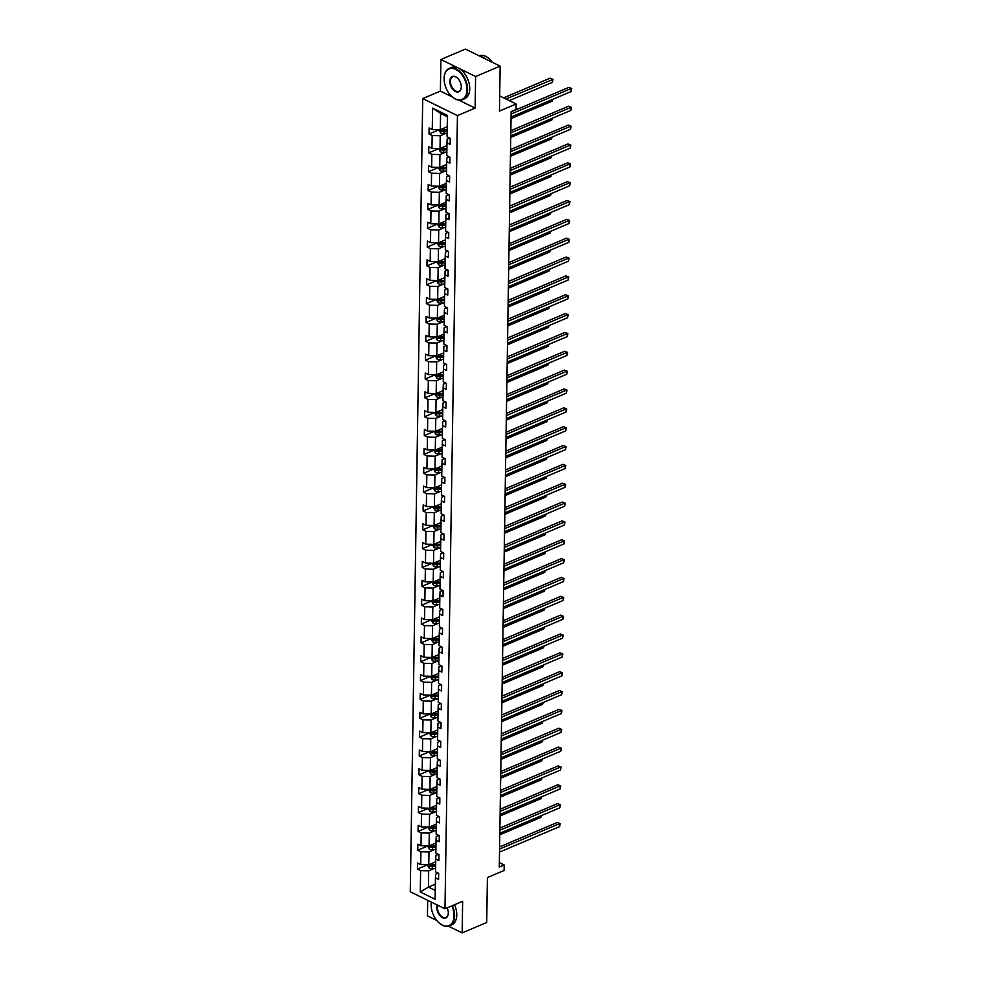 <?xml version="1.0" encoding="UTF-8"?>
<svg xmlns="http://www.w3.org/2000/svg" width="982" height="982" viewBox="0 0 982 982"><rect width="100%" height="100%" fill="white"/><g stroke="black" fill="none" stroke-linecap="round" stroke-linejoin="round"><path stroke-width="1.47" d="M458.815 100.127L475.116 108.118L475.607 76.522L440.893 59.509L465.431 49.1L500.157 66.125L499.445 111.064L516.139 103.994L499.678 95.917M475.607 76.522L500.157 66.125M448.443 926.173L462.154 932.9L486.704 922.491L487.403 877.552L504.097 870.469L504.183 864.97L499.347 862.601M427.686 900.322L427.44 915.875L436.806 920.465M422.726 98.593L410.267 891.779L444.981 908.804L457.44 115.618L422.726 98.593L440.39 91.105L452.432 96.997M440.893 59.509L440.39 91.105M434.363 868.395L428.68 870.801L428.422 887.114L420.284 892L420.615 870.617L417.473 869.082L427.28 864.921M435.345 884.181L428.422 887.114L435.247 890.453M428.68 870.801L420.615 870.617M434.658 849.54L428.974 851.959L428.778 864.761L420.713 864.577L417.571 863.031L417.473 869.082M420.713 864.577L420.91 851.775L417.767 850.228L427.575 846.067M434.952 830.698L429.269 833.104L429.073 845.907L421.008 845.723L417.866 844.189L417.767 850.228M421.008 845.723L421.204 832.92L418.062 831.386L427.882 827.225M435.247 811.844L429.564 814.262L429.367 827.065L421.303 826.881L418.16 825.334L418.062 831.386M421.303 826.881L421.499 814.078L418.357 812.531L428.177 808.37M435.554 793.002L429.87 795.408L429.662 808.211L421.597 808.026L418.455 806.492L418.357 812.531M421.597 808.026L421.806 795.224L418.663 793.689L428.471 789.528M435.848 774.147L430.165 776.566L429.956 789.368L421.892 789.184L418.749 787.638L418.663 793.689M421.892 789.184L422.1 776.381L418.958 774.835L428.766 770.674M436.143 755.305L430.46 757.711L430.251 770.526L422.186 770.342L419.044 768.796L418.958 774.835M422.186 770.342L422.395 757.527L419.253 755.993L429.06 751.831M436.438 736.451L430.754 738.869L430.558 751.672L422.493 751.488L419.351 749.953L419.253 755.993M422.493 751.488L422.69 738.685L419.547 737.138L429.355 732.977M436.732 717.609L431.049 720.015L430.853 732.83L422.788 732.646L419.645 731.099L419.547 737.138M422.788 732.646L422.984 719.831L419.842 718.296L429.65 714.135M437.027 698.754L431.344 701.173L431.147 713.975L423.082 713.791L419.94 712.257L419.842 718.296M423.082 713.791L423.279 700.988L420.136 699.442L429.944 695.281M437.321 679.912L431.638 682.318L431.442 695.133L423.377 694.949L420.235 693.402L420.136 699.442M423.377 694.949L423.573 682.134L420.431 680.6L430.239 676.438M437.616 661.07L431.933 663.476L431.736 676.279L423.672 676.095L420.529 674.56L420.431 680.6M423.672 676.095L423.868 663.292L420.726 661.745L430.546 657.584M437.911 642.216L432.24 644.622L432.031 657.437L423.966 657.253L420.824 655.706L420.726 661.745M423.966 657.253L424.175 644.438L421.033 642.903L430.84 638.742M438.218 623.374L432.534 625.779L432.325 638.582L424.261 638.398L421.118 636.864L421.033 642.903M424.261 638.398L424.47 625.595L421.327 624.049L431.135 619.9M438.512 604.519L432.829 606.925L432.62 619.74L424.555 619.556L421.413 618.009L421.327 624.049M424.555 619.556L424.764 606.741L421.622 605.207L431.429 601.045M438.807 585.677L433.123 588.083L432.927 600.886L424.862 600.702L421.708 599.167L421.622 605.207M424.862 600.702L425.059 587.899L421.916 586.352L431.724 582.203M439.101 566.823L433.418 569.229L433.222 582.044L425.157 581.86L422.014 580.313L421.916 586.352M425.157 581.86L425.353 569.044L422.211 567.51L432.019 563.349M439.396 547.981L433.713 550.386L433.516 563.189L425.452 563.005L422.309 561.471L422.211 567.51M425.452 563.005L425.648 550.202L422.505 548.656L432.313 544.507M439.69 529.126L434.007 531.544L433.811 544.347L425.746 544.163L422.604 542.616L422.505 548.656M425.746 544.163L425.942 531.36L422.8 529.814L432.608 525.652M439.985 510.284L434.302 512.69L434.105 525.493L426.041 525.309L422.898 523.774L422.8 529.814M426.041 525.309L426.237 512.506L423.095 510.971L432.915 506.81M440.28 491.43L434.609 493.848L434.4 506.651L426.335 506.467L423.193 504.92L423.095 510.971M426.335 506.467L426.544 493.664L423.389 492.117L433.209 487.956M440.587 472.588L434.903 474.993L434.695 487.796L426.63 487.612L423.488 486.078L423.389 492.117M426.63 487.612L426.839 474.809L423.696 473.275L433.504 469.114M440.881 453.733L435.198 456.151L434.989 468.954L426.925 468.77L423.782 467.223L423.696 473.275M426.925 468.77L427.133 455.967L423.991 454.421L433.798 450.259M441.176 434.891L435.492 437.297L435.284 450.1L427.231 449.928L424.077 448.381L423.991 454.421M427.231 449.928L427.428 437.113L424.285 435.578L434.093 431.417M441.47 416.037L435.787 418.455L435.591 431.258L427.526 431.073L424.384 429.527L424.285 435.578M427.526 431.073L427.722 418.271L424.58 416.724L434.388 412.563M441.765 397.194L436.082 399.6L435.885 412.415L427.821 412.231L424.678 410.685L424.58 416.724M427.821 412.231L428.017 399.416L424.875 397.882L434.682 393.721M442.06 378.34L436.376 380.758L436.18 393.561L428.115 393.377L424.973 391.843L424.875 397.882M428.115 393.377L428.312 380.574L425.169 379.027L434.977 374.866M442.354 359.498L436.671 361.904L436.474 374.719L428.41 374.535L425.267 372.988L425.169 379.027M428.41 374.535L428.606 361.72L425.464 360.185L435.284 356.024M442.649 340.644L436.965 343.062L436.769 355.865L428.704 355.68L425.562 354.146L425.464 360.185M428.704 355.68L428.913 342.878L425.758 341.331L435.578 337.17M442.956 321.801L437.272 324.207L437.064 337.022L428.999 336.838L425.857 335.292L425.758 341.331M428.999 336.838L429.208 324.023L426.065 322.489L435.873 318.328M443.25 302.959L437.567 305.365L437.358 318.168L429.294 317.984L426.151 316.45L426.065 322.489M429.294 317.984L429.502 305.181L426.36 303.634L436.168 299.473M443.545 284.105L437.862 286.511L437.653 299.326L429.588 299.142L426.446 297.595L426.36 303.634M429.588 299.142L429.797 286.327L426.654 284.792L436.462 280.631M443.839 265.263L438.156 267.669L437.96 280.471L429.895 280.287L426.753 278.753L426.654 284.792M429.895 280.287L430.091 267.485L426.949 265.938L436.757 261.789M444.134 246.408L438.451 248.814L438.254 261.629L430.19 261.445L427.047 259.899L426.949 265.938M430.19 261.445L430.386 248.63L427.244 247.096L437.051 242.935M444.429 227.566L438.745 229.972L438.549 242.775L430.484 242.591L427.342 241.056L427.244 247.096M430.484 242.591L430.681 229.788L427.538 228.241L437.346 224.092M444.723 208.712L439.04 211.118L438.844 223.933L430.779 223.749L427.636 222.202L427.538 228.241M430.779 223.749L430.975 210.946L427.833 209.399L437.653 205.238M445.018 189.87L439.335 192.276L439.138 205.078L431.073 204.894L427.931 203.36L427.833 209.399M431.073 204.894L431.27 192.091L428.127 190.545L437.947 186.396M445.325 171.015L439.641 173.433L439.433 186.236L431.368 186.052L428.226 184.506L428.127 190.545M431.368 186.052L431.577 173.249L428.434 171.703L438.242 167.541M445.619 152.173L439.936 154.579L439.727 167.382L431.663 167.198L428.52 165.663L428.434 171.703M431.663 167.198L431.871 154.395L428.729 152.861L438.537 148.699M445.914 133.319L440.231 135.737L440.022 148.54L431.957 148.356L428.815 146.809L428.729 152.861M431.957 148.356L432.166 135.553L429.024 134.006L438.831 129.845M447.399 116.723L440.574 113.384L440.329 129.685L432.264 129.501L429.122 127.967L429.024 134.006M432.264 129.501L432.596 108.118L447.424 115.385L447.08 136.78L450.222 138.315L450.137 144.354L446.994 142.82L446.785 155.622L449.928 157.169L449.842 163.208L446.687 161.662L446.491 174.477L449.633 176.011L449.535 182.051L446.393 180.516L446.196 193.319L449.339 194.866L449.24 200.905L446.098 199.358L445.902 212.161L449.044 213.708L448.946 219.747L445.803 218.213L445.607 231.016L448.749 232.562L448.651 238.601L445.509 237.055L445.312 249.858L448.455 251.404L448.357 257.444L445.214 255.909L445.006 268.712L448.16 270.246L448.062 276.298L444.92 274.751L444.711 287.554L447.853 289.101L447.767 295.14L444.625 293.606L444.416 306.409L447.559 307.943L447.473 313.995L444.318 312.448L444.122 325.251L447.264 326.797L447.166 332.837L444.024 331.29L443.827 344.105L446.97 345.639L446.871 351.679L443.729 350.144L443.533 362.947L446.675 364.494L446.577 370.533L443.434 368.987L443.238 381.802L446.38 383.336L446.282 389.375L443.14 387.841L442.943 400.644L446.086 402.19L445.988 408.23L442.845 406.683L442.637 419.498L445.791 421.033L445.693 427.072L442.551 425.537L442.342 438.34L445.484 439.887L445.398 445.926L442.256 444.38L442.047 457.195L445.19 458.729L445.104 464.768L441.961 463.234L441.753 476.037L444.895 477.583L444.797 483.623L441.655 482.076L441.458 494.891L444.601 496.426L444.502 502.465L441.36 500.93L441.163 513.733L444.306 515.28L444.208 521.319L441.065 519.773L440.869 532.588L444.011 534.122L443.913 540.161L440.771 538.627L440.574 551.43L443.717 552.976L443.618 559.016L440.476 557.469L440.28 570.272L443.422 571.819L443.324 577.858L440.182 576.324L439.973 589.126L443.115 590.661L443.029 596.712L439.887 595.166L439.678 607.968L442.821 609.515L442.735 615.554L439.592 614.02L439.384 626.823L442.526 628.357L442.428 634.409L439.285 632.862L439.089 645.665L442.231 647.212L442.133 653.251L438.991 651.704L438.794 664.519L441.937 666.054L441.839 672.105L438.696 670.559L438.5 683.362L441.642 684.908L441.544 690.947L438.402 689.401L438.205 702.216L441.348 703.75L441.249 709.79L438.107 708.255L437.911 721.058L441.053 722.605L440.955 728.644L437.812 727.097L437.604 739.912L440.746 741.447L440.66 747.486L437.518 745.952L437.309 758.755L440.452 760.301L440.366 766.341L437.223 764.794L437.015 777.609L440.157 779.143L440.071 785.183L436.916 783.648L436.72 796.451L439.862 797.998L439.764 804.037L436.622 802.49L436.425 815.306L439.568 816.84L439.47 822.879L436.327 821.345L436.131 834.148L439.273 835.694L439.175 841.734L436.033 840.187L435.836 853.002L438.979 854.536L438.88 860.576L435.738 859.041L435.542 871.844L438.684 873.391L438.586 879.43L435.443 877.883L435.1 899.267L420.284 892M516.139 103.994L516.053 109.481L511.143 111.567L499.273 867.057L504.183 864.97M435.738 859.041L435.922 855.359L438.451 854.279M435.689 861.828L428.778 864.761M428.974 851.959L420.91 851.775M436.033 840.187L436.217 836.504L438.745 835.437M435.996 842.973L429.073 845.907M429.269 833.104L421.204 832.92M436.327 821.345L436.511 817.662L439.052 816.582M436.29 824.131L429.367 827.065M429.564 814.262L421.499 814.078M436.622 802.49L436.806 798.808L439.347 797.74M436.585 805.289L429.662 808.211M429.87 795.408L421.806 795.224M436.916 783.648L437.1 779.966L439.641 778.886M436.88 786.435L429.956 789.368M430.165 776.566L422.1 776.381M437.223 764.794L437.395 761.124L439.936 760.043M437.174 767.593L430.251 770.526M430.46 757.711L422.395 757.527M437.518 745.952L437.702 742.269L440.231 741.189M437.469 748.738L430.558 751.672M430.754 738.869L422.69 738.685M437.812 727.097L437.997 723.427L440.525 722.347M437.763 729.896L430.853 732.83M431.049 720.015L422.984 719.831M438.107 708.255L438.291 704.573L440.82 703.505M438.058 711.042L431.147 713.975M431.344 701.173L423.279 700.988M438.402 689.401L438.586 685.731L441.114 684.65M438.353 692.2L431.442 695.133M431.638 682.318L423.573 682.134M438.696 670.559L438.88 666.876L441.421 665.808M438.659 673.345L431.736 676.279M431.933 663.476L423.868 663.292M438.991 651.704L439.175 648.034L441.716 646.954M438.954 654.503L432.031 657.437M432.24 644.622L424.175 644.438M439.285 632.862L439.47 629.18L442.01 628.112M439.249 635.649L432.325 638.582M432.534 625.779L424.47 625.595M439.592 614.02L439.764 610.338L442.305 609.257M439.543 616.806L432.62 619.74M432.829 606.925L424.764 606.741M439.887 595.166L440.071 591.483L442.6 590.415M439.838 597.952L432.927 600.886M433.123 588.083L425.059 587.899M440.182 576.324L440.366 572.641L442.894 571.561M440.132 579.11L433.222 582.044M433.418 569.229L425.353 569.044M440.476 557.469L440.66 553.787L443.189 552.719M440.427 560.256L433.516 563.189M433.713 550.386L425.648 550.202M440.771 538.627L440.955 534.945L443.483 533.864M440.722 541.413L433.811 544.347M434.007 531.544L425.942 531.36M441.065 519.773L441.249 516.09L443.79 515.022M441.028 522.559L434.105 525.493M434.302 512.69L426.237 512.506M441.36 500.93L441.544 497.248L444.085 496.168M441.323 503.717L434.4 506.651M434.609 493.848L426.544 493.664M441.655 482.076L441.839 478.394L444.38 477.326M441.618 484.863L434.695 487.796M434.903 474.993L426.839 474.809M441.961 463.234L442.133 459.551L444.674 458.471M441.912 466.02L434.989 468.954M435.198 456.151L427.133 455.967M442.256 444.38L442.44 440.697L444.969 439.629M442.207 447.178L435.284 450.1M435.492 437.297L427.428 437.113M442.551 425.537L442.735 421.855L445.263 420.775M442.501 428.324L435.591 431.258M435.787 418.455L427.722 418.271M442.845 406.683L443.029 403.013L445.558 401.933M442.796 409.482L435.885 412.415M436.082 399.6L428.017 399.416M443.14 387.841L443.324 384.158L445.853 383.078M443.091 390.627L436.18 393.561M436.376 380.758L428.312 380.574M443.434 368.987L443.618 365.316L446.159 364.236M443.398 371.785L436.474 374.719M436.671 361.904L428.606 361.72M443.729 350.144L443.913 346.462L446.454 345.394M443.692 352.931L436.769 355.865M436.965 343.062L428.913 342.878M444.024 331.29L444.208 327.62L446.749 326.54M443.987 334.089L437.064 337.022M437.272 324.207L429.208 324.023M444.318 312.448L444.502 308.765L447.043 307.697M444.281 315.234L437.358 318.168M437.567 305.365L429.502 305.181M444.625 293.606L444.797 289.923L447.338 288.843M444.576 296.392L437.653 299.326M437.862 286.511L429.797 286.327M444.92 274.751L445.104 271.069L447.632 270.001M444.871 277.538L437.96 280.471M438.156 267.669L430.091 267.485M445.214 255.909L445.398 252.227L447.927 251.147M445.165 258.696L438.254 261.629M438.451 248.814L430.386 248.63M445.509 237.055L445.693 233.372L448.222 232.304M445.46 239.841L438.549 242.775M438.745 229.972L430.681 229.788M445.803 218.213L445.988 214.53L448.516 213.45M445.767 220.999L438.844 223.933M439.04 211.118L430.975 210.946M446.098 199.358L446.282 195.676L448.823 194.608M446.061 202.145L439.138 205.078M439.335 192.276L431.27 192.091M446.393 180.516L446.577 176.834L449.118 175.753M446.356 183.303L439.433 186.236M439.641 173.433L431.577 173.249M446.687 161.662L446.871 157.979L449.412 156.911M446.65 164.448L439.727 167.382M439.936 154.579L431.871 154.395M446.994 142.82L447.166 139.137L449.707 138.057M446.945 145.606L440.022 148.54M440.231 135.737L432.166 135.553M475.116 108.118L457.44 115.618M462.154 932.9L462.645 901.304L444.981 908.804M447.24 126.752L440.329 129.685M435.443 877.883L435.627 874.201L438.156 873.133M440.574 113.384L432.596 108.118M511.106 114.01L571.18 88.54L571.131 91.559L511.057 117.03M511.131 111.85L568.836 87.386L571.733 88.552L571.131 91.559M568.836 87.386L571.733 88.552M438.831 129.661L440.673 132.975A3.597 1.645 0.9 0 0 443.876 133.466L447.141 133.233M446 127.279L447.24 127.194M509.277 100.63L552.363 82.353L552.412 79.333L550.067 78.179L503.643 97.869M447.203 129.489L443.938 129.722A3.597 1.645 -179.1 0 1 441.556 129.514L441.532 130.962A3.597 1.645 0.9 0 0 443.913 131.171L447.178 130.937M447.191 130.115L443.594 130.373A1.829 0.835 -179.1 0 1 442.943 130.373L441.532 130.962M550.067 78.179L552.976 79.358L505.988 99.01M552.976 79.358L552.363 82.353M467.002 89.767A16.571 10.262 -113 0 0 456.029 69.538A16.571 10.262 -113 0 0 444.134 77.946A16.571 10.262 -113 0 0 444.11 78.548A16.571 10.262 -113 0 0 452.076 96.702A16.571 10.262 -113 0 0 467.002 89.767M444.134 77.799A16.976 10.52 67 0 1 444.146 77.664A16.976 10.52 67 0 1 449.228 68.409A16.976 10.52 67 0 1 461.43 73.233A16.976 10.52 67 0 1 467.579 89.792A16.976 10.52 67 0 1 462.473 99.661A16.976 10.52 67 0 1 452.297 96.887A16.976 10.52 67 0 1 452.186 96.788M461.282 86.968A8.286 5.131 67 0 1 461.27 87.275A8.286 5.131 67 0 1 455.329 91.473A8.286 5.131 67 0 1 449.83 81.359A8.286 5.131 67 0 1 457.293 77.897A8.286 5.131 67 0 1 461.282 86.968M457.403 77.983A7.881 4.873 -113 0 0 452.776 76.78A7.881 4.873 -113 0 0 450.407 81.371A7.881 4.873 -113 0 0 453.267 89.043A7.881 4.873 -113 0 0 458.925 91.289A7.881 4.873 -113 0 0 461.282 87.128M479.032 55.765A16.976 10.52 67 0 1 492.363 62.296M480.456 56.465A16.976 10.52 67 0 1 486.102 59.239M449.228 68.409L451.389 67.488A16.976 10.52 67 0 1 463.59 72.324A16.976 10.52 67 0 1 469.74 88.871A16.976 10.52 67 0 1 464.633 98.752L462.473 99.661M431.368 902.127A16.571 10.262 -113 0 0 431.147 904.115A16.571 10.262 -113 0 0 431.135 904.717A16.571 10.262 -113 0 0 439.101 922.859A16.571 10.262 -113 0 0 454.028 915.936A16.571 10.262 -113 0 0 451.843 905.895M431.159 903.968A16.976 10.52 67 0 1 431.159 903.833A16.976 10.52 67 0 1 431.331 902.114M452.371 905.662A16.976 10.52 67 0 1 454.605 915.948A16.976 10.52 67 0 1 449.498 925.83A16.976 10.52 67 0 1 439.31 923.043A16.976 10.52 67 0 1 439.212 922.957M447.117 907.896A8.286 5.131 67 0 1 448.308 913.137A8.286 5.131 67 0 1 448.295 913.432A8.286 5.131 67 0 1 442.342 917.642A8.286 5.131 67 0 1 436.855 907.528A8.286 5.131 67 0 1 437.297 905.023M437.8 905.281A7.881 4.873 -113 0 0 437.432 907.54A7.881 4.873 -113 0 0 440.292 915.212A7.881 4.873 -113 0 0 445.951 917.458A7.881 4.873 -113 0 0 448.295 913.297M454.531 904.753A16.976 10.52 67 0 1 456.765 915.04A16.976 10.52 67 0 1 451.659 924.921L449.498 925.83M510.812 132.852L570.886 107.382L570.837 110.401L510.763 135.872M510.836 130.692L568.541 106.228L571.438 107.406L570.837 110.401M568.541 106.228L571.438 107.406M510.505 151.707L570.591 126.224L570.542 129.256L510.468 154.726M510.542 149.546L568.247 125.082L571.143 126.248L570.542 129.256M568.247 125.082L571.143 126.248M438.537 148.503L440.378 151.817A3.597 1.645 0.9 0 0 443.582 152.32L446.847 152.087M445.705 146.134L446.933 146.036M446.908 148.331L443.643 148.577A3.597 1.645 -179.1 0 1 441.262 148.368L441.237 149.816A3.597 1.645 0.9 0 0 443.618 150.025L446.884 149.792M446.896 148.969L443.299 149.227A1.829 0.835 -179.1 0 1 442.649 149.215L441.237 149.816M511.033 118.601L552.068 101.207L552.093 99.624M552.657 99.391L552.068 101.207M438.242 167.357L440.083 170.659A3.597 1.645 0.9 0 0 443.287 171.163L446.552 170.929M445.411 164.976L446.638 164.89M446.601 167.185L443.348 167.419A3.597 1.645 -179.1 0 1 440.967 167.21L440.943 168.659A3.597 1.645 0.9 0 0 443.324 168.867L446.589 168.634M446.601 167.812L443.005 168.069A1.829 0.835 -179.1 0 1 442.354 168.069L440.943 168.659M510.738 137.455L551.774 120.049L551.798 118.478M552.363 118.233L551.774 120.049M510.21 170.549L570.297 145.078L570.247 148.098L510.161 173.569M510.247 168.388L567.94 143.924L570.849 145.103L570.247 148.098M567.94 143.924L570.849 145.103M437.947 186.199L439.789 189.514A3.597 1.645 0.9 0 0 442.992 190.017L446.245 189.784M445.116 183.83L446.344 183.732M446.307 186.028L443.054 186.261A3.597 1.645 -179.1 0 1 440.673 186.064L440.648 187.513A3.597 1.645 0.9 0 0 443.029 187.722L446.282 187.488M446.294 186.666L442.71 186.924A1.829 0.835 -179.1 0 1 442.06 186.911L440.648 187.513M510.444 156.298L551.479 138.892L551.503 137.32M552.068 137.087L551.479 138.892M509.916 189.403L569.99 163.92L569.953 166.94L509.867 192.423M509.953 187.243L567.645 162.779L570.554 163.945L569.953 166.94M567.645 162.779L570.554 163.945M437.653 205.054L439.494 208.356A3.597 1.645 0.9 0 0 442.698 208.859L445.951 208.626M444.821 202.673L446.049 202.587M446.012 204.882L442.759 205.115A3.597 1.645 -179.1 0 1 440.378 204.907L440.353 206.355A3.597 1.645 0.9 0 0 442.735 206.564L445.988 206.33M446 205.508L442.416 205.766A1.829 0.835 -179.1 0 1 441.765 205.766L440.353 206.355M510.137 175.152L551.184 157.746L551.209 156.175M551.774 155.929L551.184 157.746M509.621 208.245L569.695 182.775L569.646 185.794L509.572 211.265M509.658 206.085L567.351 181.621L570.26 182.787L569.646 185.794M567.351 181.621L570.26 182.787M437.358 223.896L439.187 227.21A3.597 1.645 0.9 0 0 442.403 227.714L445.656 227.468M444.527 221.527L445.754 221.429M445.718 223.724L442.452 223.957A3.597 1.645 -179.1 0 1 440.071 223.761L440.059 225.209A3.597 1.645 0.9 0 0 442.44 225.418L445.693 225.173M445.705 224.362L442.121 224.62A1.829 0.835 -179.1 0 1 441.47 224.608L440.059 225.209M509.842 193.994L550.89 176.588L550.914 175.017M551.479 174.784L550.89 176.588M509.327 227.088L569.4 201.617L569.351 204.637L509.277 230.119M509.363 224.939L567.056 200.475L569.965 201.641L569.351 204.637M567.056 200.475L569.965 201.641M437.064 242.75L438.893 246.052A3.597 1.645 0.9 0 0 442.109 246.556L445.362 246.322M444.232 240.369L445.46 240.283M445.423 242.579L442.158 242.812A3.597 1.645 -179.1 0 1 439.776 242.603L439.752 244.052A3.597 1.645 0.9 0 0 442.133 244.26L445.398 244.027M445.411 243.205L441.814 243.462A1.829 0.835 -179.1 0 1 441.176 243.462L439.752 244.052M509.548 212.836L550.595 195.443L550.62 193.859M551.172 193.626L550.595 195.443M509.032 245.942L569.106 220.471L569.057 223.491L508.983 248.962M509.069 243.781L566.761 219.317L569.67 220.484L569.057 223.491M566.761 219.317L569.67 220.484M436.757 261.593L438.598 264.907A3.597 1.645 0.9 0 0 441.802 265.398L445.067 265.165M443.938 259.211L445.165 259.125M445.128 261.421L441.863 261.654A3.597 1.645 -179.1 0 1 439.482 261.457L439.457 262.906A3.597 1.645 0.9 0 0 441.839 263.102L445.104 262.869M445.116 262.059L441.519 262.317A1.829 0.835 -179.1 0 1 440.869 262.304L439.457 262.906M509.253 231.691L550.288 214.285L550.313 212.713M550.877 212.48L550.288 214.285M508.737 264.784L568.811 239.313L568.762 242.333L508.688 267.804M508.762 262.636L566.467 238.172L569.364 239.338L568.762 242.333M566.467 238.172L569.364 239.338M436.462 280.435L438.303 283.749A3.597 1.645 0.9 0 0 441.507 284.252L444.772 284.019M443.643 278.066L444.871 277.98M444.834 280.275L441.569 280.508A3.597 1.645 -179.1 0 1 439.187 280.3L439.163 281.748A3.597 1.645 0.9 0 0 441.544 281.957L444.809 281.724M444.821 280.901L441.225 281.159A1.829 0.835 -179.1 0 1 440.574 281.147L439.163 281.748M508.958 250.533L549.994 233.139L550.018 231.556M550.583 231.322L549.994 233.139M508.443 283.638L568.517 258.168L568.468 261.187L508.394 286.658M508.467 281.478L566.172 257.014L569.069 258.18L568.468 261.187M566.172 257.014L569.069 258.18M508.136 302.481L568.222 277.01L568.173 280.03L508.099 305.5M508.173 300.32L565.878 275.868L568.774 277.034L568.173 280.03M565.878 275.868L568.774 277.034M507.841 321.335L567.927 295.864L567.878 298.884L507.804 324.355M507.878 319.175L565.583 294.71L568.48 295.877L567.878 298.884M565.583 294.71L568.48 295.877M507.547 340.177L567.633 314.706L567.584 317.726L507.498 343.197M507.584 338.017L565.276 313.553L568.185 314.731L567.584 317.726M565.276 313.553L568.185 314.731M507.252 359.031L567.326 333.561L567.289 336.58L507.203 362.051M507.289 356.871L564.981 332.407L567.891 333.573L567.289 336.58M564.981 332.407L567.891 333.573M506.958 377.874L567.031 352.403L566.982 355.423L506.908 380.893M506.994 375.713L564.687 351.249L567.596 352.428L566.982 355.423M564.687 351.249L567.596 352.428M506.663 396.728L566.737 371.257L566.688 374.277L506.614 399.748M506.7 394.568L564.392 370.104L567.301 371.27L566.688 374.277M564.392 370.104L567.301 371.27M506.368 415.57L566.442 390.1L566.393 393.119L506.319 418.59M506.405 413.41L564.098 388.946L567.007 390.124L566.393 393.119M564.098 388.946L567.007 390.124M506.074 434.425L566.148 408.954L566.098 411.974L506.025 437.444M506.098 432.264L563.803 407.8L566.7 408.966L566.098 411.974M563.803 407.8L566.7 408.966M505.779 453.267L565.853 427.796L565.804 430.816L505.73 456.286M505.804 451.106L563.508 426.642L566.405 427.821L565.804 430.816M563.508 426.642L566.405 427.821M436.168 299.289L438.009 302.603A3.597 1.645 0.9 0 0 441.213 303.094L444.478 302.861M443.336 296.908L444.564 296.822M444.539 299.117L441.274 299.35A3.597 1.645 -179.1 0 1 438.893 299.154L438.868 300.602A3.597 1.645 0.9 0 0 441.249 300.799L444.515 300.566M444.527 299.755L440.93 300.001A1.829 0.835 -179.1 0 1 440.28 300.001L438.868 300.602M508.664 269.387L549.699 251.981L549.724 250.41M550.288 250.165L549.699 251.981M435.873 318.131L437.714 321.445A3.597 1.645 0.9 0 0 440.918 321.949L444.183 321.715M443.042 315.762L444.269 315.676M444.232 317.972L440.979 318.205A3.597 1.645 -179.1 0 1 438.598 317.996L438.573 319.445A3.597 1.645 0.9 0 0 440.955 319.653L444.22 319.42M444.232 318.598L440.636 318.855A1.829 0.835 -179.1 0 1 439.985 318.843L438.573 319.445M508.369 288.229L549.404 270.836L549.429 269.252M549.994 269.019L549.404 270.836M435.578 336.986L437.42 340.3A3.597 1.645 0.9 0 0 440.623 340.791L443.889 340.558M442.747 334.604L443.974 334.518M443.938 336.814L440.685 337.047A3.597 1.645 -179.1 0 1 438.303 336.851L438.279 338.299A3.597 1.645 0.9 0 0 440.66 338.495L443.913 338.262M443.925 337.44L440.341 337.698A1.829 0.835 -179.1 0 1 439.69 337.698L438.279 338.299M508.075 307.084L549.11 289.678L549.134 288.107M549.699 287.861L549.11 289.678M435.284 355.828L437.125 359.142A3.597 1.645 0.9 0 0 440.329 359.645L443.582 359.412M442.452 353.459L443.68 353.373M443.643 355.668L440.39 355.901A3.597 1.645 -179.1 0 1 438.009 355.693L437.984 357.141A3.597 1.645 0.9 0 0 440.366 357.35L443.618 357.117M443.631 356.294L440.046 356.552A1.829 0.835 -179.1 0 1 439.396 356.54L437.984 357.141M507.768 325.926L548.815 308.532L548.84 306.949M549.404 306.715L548.815 308.532M434.989 374.682L436.83 377.996A3.597 1.645 0.9 0 0 440.034 378.487L443.287 378.254M442.158 372.301L443.385 372.215M443.348 374.51L440.083 374.743A3.597 1.645 -179.1 0 1 437.702 374.535L437.69 375.996A3.597 1.645 0.9 0 0 440.071 376.192L443.324 375.959M443.336 375.136L439.752 375.394A1.829 0.835 -179.1 0 1 439.101 375.394L437.69 375.996M507.473 344.78L548.521 327.374L548.545 325.803M549.11 325.558L548.521 327.374M434.695 393.524L436.524 396.838A3.597 1.645 0.9 0 0 439.74 397.342L442.992 397.109M441.863 391.155L443.091 391.069M443.054 393.365L439.789 393.598A3.597 1.645 -179.1 0 1 437.407 393.389L437.395 394.838A3.597 1.645 0.9 0 0 439.776 395.046L443.029 394.813M443.042 393.991L439.445 394.248A1.829 0.835 -179.1 0 1 438.807 394.236L437.395 394.838M507.178 363.622L548.226 346.229L548.251 344.645M548.803 344.412L548.226 346.229M434.388 412.379L436.229 415.693A3.597 1.645 0.9 0 0 439.433 416.184L442.698 415.951M441.569 409.997L442.796 409.911M442.759 412.207L439.494 412.44A3.597 1.645 -179.1 0 1 437.113 412.231L437.088 413.692A3.597 1.645 0.9 0 0 439.47 413.888L442.735 413.655M442.747 412.833L439.15 413.091A1.829 0.835 -179.1 0 1 438.5 413.091L437.088 413.692M506.884 382.477L547.931 365.071L547.956 363.5M548.508 363.254L547.931 365.071M434.093 431.221L435.934 434.535A3.597 1.645 0.9 0 0 439.138 435.038L442.403 434.805M441.274 428.852L442.501 428.766M442.465 431.061L439.2 431.294A3.597 1.645 -179.1 0 1 436.818 431.086L436.794 432.534A3.597 1.645 0.9 0 0 439.175 432.743L442.44 432.51M442.452 431.687L438.856 431.945A1.829 0.835 -179.1 0 1 438.205 431.933L436.794 432.534M506.589 401.319L547.625 383.925L547.649 382.342M548.214 382.108L547.625 383.925M433.798 450.075L435.64 453.389A3.597 1.645 0.9 0 0 438.844 453.88L442.109 453.647M440.967 447.694L442.207 447.608M442.17 449.903L438.905 450.137A3.597 1.645 -179.1 0 1 436.524 449.928L436.499 451.389A3.597 1.645 0.9 0 0 438.88 451.585L442.146 451.352M442.158 450.529L438.561 450.787A1.829 0.835 -179.1 0 1 437.911 450.787L436.499 451.389M506.295 420.173L547.33 402.767L547.355 401.196M547.919 400.951L547.33 402.767M433.504 468.917L435.345 472.232A3.597 1.645 0.9 0 0 438.549 472.735L441.814 472.502M440.673 466.548L441.9 466.45M441.863 468.758L438.61 468.991A3.597 1.645 -179.1 0 1 436.229 468.782L436.204 470.231A3.597 1.645 0.9 0 0 438.586 470.439L441.851 470.206M441.863 469.384L438.267 469.642A1.829 0.835 -179.1 0 1 437.616 469.629L436.204 470.231M506 439.015L547.035 421.622L547.06 420.038M547.625 419.805L547.035 421.622M505.472 472.121L565.558 446.638L565.509 449.67L505.435 475.141M505.509 469.961L563.214 445.497L566.111 446.663L565.509 449.67M563.214 445.497L566.111 446.663M433.209 487.772L435.051 491.086A3.597 1.645 0.9 0 0 438.254 491.577L441.519 491.344M440.378 485.39L441.605 485.304M441.569 487.6L438.316 487.833A3.597 1.645 -179.1 0 1 435.934 487.624L435.91 489.073A3.597 1.645 0.9 0 0 438.291 489.282L441.544 489.048M441.569 488.226L437.972 488.484A1.829 0.835 -179.1 0 1 437.321 488.484L435.91 489.073M505.705 457.87L546.741 440.464L546.765 438.893M547.33 438.647L546.741 440.464M505.178 490.963L565.264 465.493L565.215 468.512L505.129 493.983M505.214 488.803L562.907 464.339L565.816 465.517L565.215 468.512M562.907 464.339L565.816 465.517M432.915 506.614L434.756 509.928A3.597 1.645 0.9 0 0 437.96 510.431L441.213 510.198M440.083 504.245L441.311 504.147M441.274 506.442L438.021 506.675A3.597 1.645 -179.1 0 1 435.64 506.479L435.615 507.927A3.597 1.645 0.9 0 0 437.997 508.136L441.249 507.903M441.262 507.08L437.677 507.338A1.829 0.835 -179.1 0 1 437.027 507.326L435.615 507.927M505.411 476.712L546.446 459.318L546.471 457.735M547.035 457.502L546.446 459.318M504.883 509.818L564.957 484.335L564.92 487.367L504.834 512.837M504.92 507.657L562.612 483.193L565.522 484.359L564.92 487.367M562.612 483.193L565.522 484.359M432.62 525.468L434.461 528.77A3.597 1.645 0.9 0 0 437.665 529.273L440.918 529.04M439.789 523.087L441.016 523.001M440.979 525.296L437.727 525.53A3.597 1.645 -179.1 0 1 435.345 525.321L435.321 526.769A3.597 1.645 0.9 0 0 437.702 526.978L440.955 526.745M440.967 525.922L437.383 526.18A1.829 0.835 -179.1 0 1 436.732 526.18L435.321 526.769M505.104 495.566L546.152 478.16L546.176 476.589M546.741 476.344L546.152 478.16M504.588 528.66L564.662 503.189L564.613 506.209L504.539 531.679M504.625 526.499L562.318 502.035L565.227 503.214L564.613 506.209M562.318 502.035L565.227 503.214M432.325 544.31L434.154 547.625A3.597 1.645 0.9 0 0 437.371 548.128L440.623 547.895M439.494 541.941L440.722 541.843M440.685 544.138L437.42 544.372A3.597 1.645 -179.1 0 1 435.038 544.175L435.026 545.624A3.597 1.645 0.9 0 0 437.407 545.832L440.66 545.599M440.673 544.777L437.088 545.035A1.829 0.835 -179.1 0 1 436.438 545.022L435.026 545.624M504.809 514.408L545.857 497.002L545.882 495.431M546.434 495.198L545.857 497.002M504.294 547.514L564.368 522.031L564.319 525.051L504.245 550.534M504.331 545.354L562.023 520.89L564.932 522.056L564.319 525.051M562.023 520.89L564.932 522.056M432.019 563.165L433.86 566.467A3.597 1.645 0.9 0 0 437.064 566.97L440.329 566.737M439.2 560.783L440.427 560.697M440.39 562.993L437.125 563.226A3.597 1.645 -179.1 0 1 434.744 563.017L434.719 564.466A3.597 1.645 0.9 0 0 437.1 564.675L440.366 564.441M440.378 563.619L436.781 563.877A1.829 0.835 -179.1 0 1 436.143 563.877L434.719 564.466M504.515 533.263L545.562 515.857L545.587 514.286M546.139 514.04L545.562 515.857M503.999 566.356L564.073 540.886L564.024 543.905L503.95 569.376M504.036 564.196L561.729 539.732L564.638 540.898L564.024 543.905M561.729 539.732L564.638 540.898M431.724 582.007L433.565 585.321A3.597 1.645 0.9 0 0 436.769 585.824L440.034 585.579M438.905 579.638L440.132 579.54M440.096 581.835L436.83 582.068A3.597 1.645 -179.1 0 1 434.449 581.872L434.425 583.32A3.597 1.645 0.9 0 0 436.806 583.517L440.071 583.283M440.083 582.473L436.487 582.731A1.829 0.835 -179.1 0 1 435.836 582.719L434.425 583.32M504.22 552.105L545.255 534.699L545.28 533.128M545.845 532.895L545.255 534.699M503.705 585.198L563.778 559.728L563.729 562.747L503.656 588.23M503.729 583.05L561.434 558.586L564.331 559.752L563.729 562.747M561.434 558.586L564.331 559.752M431.429 600.849L433.271 604.163A3.597 1.645 0.9 0 0 436.474 604.667L439.74 604.433M438.598 598.48L439.838 598.394M439.801 600.689L436.536 600.923A3.597 1.645 -179.1 0 1 434.154 600.714L434.13 602.162A3.597 1.645 0.9 0 0 436.511 602.371L439.776 602.138M439.789 601.315L436.192 601.573A1.829 0.835 -179.1 0 1 435.542 601.561L434.13 602.162M503.926 570.947L544.961 553.553L544.985 551.97M545.55 551.737L544.961 553.553M503.41 604.053L563.484 578.582L563.435 581.602L503.361 607.072M503.435 601.892L561.139 577.428L564.036 578.594L563.435 581.602M561.139 577.428L564.036 578.594M503.103 622.895L563.189 597.424L563.14 600.444L503.066 625.915M503.14 620.747L560.845 596.283L563.742 597.449L563.14 600.444M560.845 596.283L563.742 597.449M502.809 641.749L562.895 616.279L562.846 619.298L502.759 644.769M502.845 639.589L560.538 615.125L563.447 616.291L562.846 619.298M560.538 615.125L563.447 616.291M502.514 660.591L562.588 635.121L562.551 638.14L502.465 663.611M502.551 658.431L560.243 633.979L563.152 635.145L562.551 638.14M560.243 633.979L563.152 635.145M502.219 679.446L562.293 653.975L562.244 656.995L502.17 682.465M502.256 677.285L559.949 652.821L562.858 653.987L562.244 656.995M559.949 652.821L562.858 653.987M501.925 698.288L561.999 672.817L561.95 675.837L501.876 701.308M501.962 696.128L559.654 671.663L562.563 672.842L561.95 675.837M559.654 671.663L562.563 672.842M501.63 717.142L561.704 691.672L561.655 694.691L501.581 720.162M501.667 714.982L559.359 690.518L562.269 691.684L561.655 694.691M559.359 690.518L562.269 691.684M501.336 735.984L561.409 710.514L561.36 713.533L501.286 739.004M501.36 733.824L559.065 709.36L561.962 710.538L561.36 713.533M559.065 709.36L561.962 710.538M501.041 754.839L561.115 729.368L561.066 732.388L500.992 757.859M501.065 752.678L558.77 728.214L561.667 729.381L561.066 732.388M558.77 728.214L561.667 729.381M500.734 773.681L560.82 748.21L560.771 751.23L500.697 776.701M500.771 771.521L558.476 747.057L561.373 748.235L560.771 751.23M558.476 747.057L561.373 748.235M431.135 619.703L432.976 623.018A3.597 1.645 0.9 0 0 436.18 623.509L439.445 623.275M438.303 617.322L439.531 617.236M439.494 619.532L436.241 619.765A3.597 1.645 -179.1 0 1 433.86 619.568L433.835 621.017A3.597 1.645 0.9 0 0 436.217 621.213L439.482 620.98M439.494 620.17L435.898 620.428A1.829 0.835 -179.1 0 1 435.247 620.415L433.835 621.017M503.631 589.801L544.666 572.396L544.691 570.824M545.255 570.591L544.666 572.396M430.84 638.546L432.681 641.86A3.597 1.645 0.9 0 0 435.885 642.363L439.15 642.13M438.009 636.176L439.236 636.091M439.2 638.386L435.947 638.619A3.597 1.645 -179.1 0 1 433.565 638.41L433.541 639.859A3.597 1.645 0.9 0 0 435.922 640.068L439.187 639.834M439.2 639.012L435.603 639.27A1.829 0.835 -179.1 0 1 434.952 639.257L433.541 639.859M503.336 608.644L544.372 591.25L544.396 589.666M544.961 589.433L544.372 591.25M430.546 657.4L432.387 660.714A3.597 1.645 0.9 0 0 435.591 661.205L438.844 660.972M437.714 655.019L438.942 654.933M438.905 657.228L435.652 657.461A3.597 1.645 -179.1 0 1 433.271 657.265L433.246 658.713A3.597 1.645 0.9 0 0 435.627 658.91L438.88 658.677M438.893 657.854L435.308 658.112A1.829 0.835 -179.1 0 1 434.658 658.112L433.246 658.713M503.042 627.498L544.077 610.092L544.102 608.521M544.666 608.275L544.077 610.092M430.251 676.242L432.092 679.556A3.597 1.645 0.9 0 0 435.296 680.06L438.549 679.826M437.42 673.873L438.647 673.787M438.61 676.082L435.357 676.316A3.597 1.645 -179.1 0 1 432.976 676.107L432.952 677.555A3.597 1.645 0.9 0 0 435.333 677.764L438.586 677.531M438.598 676.708L435.014 676.966A1.829 0.835 -179.1 0 1 434.363 676.954L432.952 677.555M502.735 646.34L543.783 628.946L543.807 627.363M544.372 627.13L543.783 628.946M429.956 695.096L431.785 698.411A3.597 1.645 0.9 0 0 435.001 698.902L438.254 698.668M437.125 692.715L438.353 692.629M438.316 694.925L435.051 695.158A3.597 1.645 -179.1 0 1 432.669 694.961L432.657 696.41A3.597 1.645 0.9 0 0 435.038 696.606L438.291 696.373M438.303 695.551L434.719 695.808A1.829 0.835 -179.1 0 1 434.069 695.808L432.657 696.41M502.44 665.195L543.488 647.789L543.512 646.217M544.077 645.972L543.488 647.789M429.65 713.939L431.454 717.204A3.597 1.645 0.9 0 0 434.707 717.756L437.96 717.523M436.83 711.569L438.058 711.484M438.021 713.779L434.756 714.012A3.597 1.645 -179.1 0 1 432.375 713.804L432.35 715.252A3.597 1.645 0.9 0 0 434.731 715.461L437.997 715.227M438.009 714.405L434.412 714.663A1.829 0.835 -179.1 0 1 433.774 714.651L432.35 715.252M431.454 717.204L431.503 713.828M502.146 684.037L543.193 666.643L543.218 665.059M543.77 664.826L543.193 666.643M429.355 732.793L431.196 736.107A3.597 1.645 0.9 0 0 434.4 736.598L437.665 736.365M436.536 730.412L437.763 730.326M437.727 732.621L434.461 732.854A3.597 1.645 -179.1 0 1 432.08 732.646L432.055 734.106A3.597 1.645 0.9 0 0 434.437 734.303L437.702 734.07M437.714 733.247L434.118 733.505A1.829 0.835 -179.1 0 1 433.467 733.505L432.055 734.106M501.851 702.891L542.886 685.485L542.911 683.914M543.476 683.668L542.886 685.485M429.06 751.635L430.902 754.949A3.597 1.645 0.9 0 0 434.105 755.453L437.371 755.219M436.229 749.266L437.469 749.18M437.432 751.476L434.167 751.709A3.597 1.645 -179.1 0 1 431.785 751.5L431.761 752.948A3.597 1.645 0.9 0 0 434.142 753.157L437.407 752.924M437.42 752.102L433.823 752.359A1.829 0.835 -179.1 0 1 433.172 752.347L431.761 752.948M501.557 721.733L542.592 704.339L542.616 702.756M543.181 702.523L542.592 704.339M428.766 770.489L430.607 773.804A3.597 1.645 0.9 0 0 433.811 774.295L437.076 774.062M435.934 768.108L437.162 768.022M437.137 770.318L433.872 770.551A3.597 1.645 -179.1 0 1 431.491 770.342L431.466 771.803A3.597 1.645 0.9 0 0 433.848 771.999L437.113 771.766M437.125 770.944L433.528 771.201A1.829 0.835 -179.1 0 1 432.878 771.201L431.466 771.803M501.262 740.588L542.297 723.182L542.322 721.61M542.886 721.365L542.297 723.182M428.471 789.332L430.312 792.646A3.597 1.645 0.9 0 0 433.516 793.149L436.781 792.916M435.64 786.963L436.867 786.877M436.83 789.172L433.578 789.405A3.597 1.645 -179.1 0 1 431.196 789.197L431.172 790.645A3.597 1.645 0.9 0 0 433.553 790.854L436.818 790.62M436.83 789.798L433.234 790.056A1.829 0.835 -179.1 0 1 432.583 790.044L431.172 790.645M500.967 759.43L542.003 742.036L542.027 740.453M542.592 740.219L542.003 742.036M500.439 792.535L560.526 767.065L560.477 770.084L500.39 795.555M500.476 790.375L558.169 765.911L561.078 767.077L560.477 770.084M558.169 765.911L561.078 767.077M428.177 808.186L430.018 811.5A3.597 1.645 0.9 0 0 433.222 811.991L436.474 811.758M435.345 805.805L436.573 805.719M436.536 808.014L433.283 808.247A3.597 1.645 -179.1 0 1 430.902 808.039L430.877 809.487A3.597 1.645 0.9 0 0 433.258 809.696L436.511 809.463M436.524 808.64L432.939 808.898A1.829 0.835 -179.1 0 1 432.289 808.898L430.877 809.487M500.673 778.284L541.708 760.878L541.733 759.307M542.297 759.061L541.708 760.878M500.145 811.378L560.219 785.907L560.182 788.927L500.096 814.397M500.182 809.217L557.874 784.753L560.783 785.931L560.182 788.927M557.874 784.753L560.783 785.931M427.882 827.028L429.723 830.342A3.597 1.645 0.9 0 0 432.927 830.846L436.18 830.612M435.051 824.659L436.278 824.561M436.241 826.856L432.988 827.102A3.597 1.645 -179.1 0 1 430.607 826.893L430.582 828.342A3.597 1.645 0.9 0 0 432.964 828.55L436.217 828.317M436.229 827.495L432.645 827.752A1.829 0.835 -179.1 0 1 431.994 827.74L430.582 828.342M500.366 797.126L541.413 779.733L541.438 778.149M542.003 777.916L541.413 779.733M499.85 830.232L559.924 804.749L559.875 807.781L499.801 833.252M499.887 828.072L557.58 803.607L560.489 804.774L559.875 807.781M557.58 803.607L560.489 804.774M427.587 845.883L429.416 849.197A3.597 1.645 0.9 0 0 432.632 849.688L435.885 849.455M434.756 843.501L435.983 843.415M435.947 845.711L432.681 845.944A3.597 1.645 -179.1 0 1 430.3 845.735L430.288 847.184A3.597 1.645 0.9 0 0 432.669 847.392L435.922 847.159M435.934 846.337L432.35 846.594A1.829 0.835 -179.1 0 1 431.699 846.594L430.288 847.184M500.071 815.981L541.119 798.575L541.143 797.003M541.708 796.758L541.119 798.575M499.556 849.074L559.63 823.603L559.58 826.623L499.507 852.094M499.593 846.914L557.285 822.45L560.194 823.628L559.58 826.623M557.285 822.45L560.194 823.628M427.293 864.725L429.122 868.039A3.597 1.645 0.9 0 0 432.338 868.542L435.591 868.309M434.461 862.356L435.689 862.257M435.652 864.553L432.387 864.786A3.597 1.645 -179.1 0 1 430.006 864.59L429.981 866.038A3.597 1.645 0.9 0 0 432.362 866.247L435.627 866.014M435.64 865.191L432.043 865.449A1.829 0.835 -179.1 0 1 431.405 865.437L429.981 866.038M499.777 834.823L540.824 817.417L540.849 815.846M541.401 815.612L540.824 817.417M440.685 129.538L440.623 132.914M443.913 131.171L443.876 133.466M443.962 128.151L443.938 129.722M440.378 148.392L440.329 151.768M443.618 150.025L443.582 152.32M443.668 146.993L443.643 148.577M440.083 167.235L440.034 170.61M443.324 168.867L443.287 171.163M443.373 165.848L443.348 167.419M439.789 186.089L439.74 189.465M443.029 187.722L442.992 190.017M443.078 184.69L443.054 186.261M439.494 204.931L439.445 208.307M442.735 206.564L442.698 208.859M442.784 203.544L442.759 205.115M439.2 223.773L439.15 227.161M442.44 225.418L442.403 227.714M442.477 222.386L442.452 223.957M438.905 242.628L438.856 246.003M442.133 244.26L442.109 246.556M442.182 241.241L442.158 242.812M438.61 261.47L438.549 264.858M441.839 263.102L441.802 265.398M441.888 260.083L441.863 261.654M438.316 280.324L438.254 283.7M441.544 281.957L441.507 284.252M441.593 278.925L441.569 280.508M438.009 299.166L437.96 302.542M441.249 300.799L441.213 303.094M441.299 297.779L441.274 299.35M437.714 318.021L437.665 321.396M440.955 319.653L440.918 321.949M441.004 316.621L440.979 318.205M437.42 336.863L437.371 340.238M440.66 338.495L440.623 340.791M440.709 335.476L440.685 337.047M437.125 355.717L437.076 359.093M440.366 357.35L440.329 359.645M440.415 354.318L440.39 355.901M436.83 374.559L436.781 377.935M440.071 376.192L440.034 378.487M440.12 373.172L440.083 374.743M436.536 393.414L436.487 396.789M439.776 395.046L439.74 397.342M439.813 392.014L439.789 393.598M436.241 412.256L436.18 415.632M439.47 413.888L439.433 416.184M439.519 410.869L439.494 412.44M435.947 431.11L435.885 434.486M439.175 432.743L439.138 435.038M439.224 429.711L439.2 431.294M435.652 449.952L435.591 453.328M438.88 451.585L438.844 453.88M438.929 448.565L438.905 450.137M435.345 468.807L435.296 472.182M438.586 470.439L438.549 472.735M438.635 467.407L438.61 468.991M435.051 487.649L435.001 491.025M438.291 489.282L438.254 491.577M438.34 486.262L438.316 487.833M434.756 506.503L434.707 509.879M437.997 508.136L437.96 510.431M438.046 505.104L438.021 506.675M434.461 525.345L434.412 528.721M437.702 526.978L437.665 529.273M437.751 523.958L437.727 525.53M434.167 544.2L434.118 547.575M437.407 545.832L437.371 548.128M437.444 542.801L437.42 544.372M433.872 563.042L433.811 566.418M437.1 564.675L437.064 566.97M437.15 561.655L437.125 563.226M433.578 581.884L433.516 585.272M436.806 583.517L436.769 585.824M436.855 580.497L436.83 582.068M433.283 600.739L433.222 604.114M436.511 602.371L436.474 604.667M436.56 599.351L436.536 600.923M432.976 619.581L432.927 622.969M436.217 621.213L436.18 623.509M436.266 618.194L436.241 619.765M432.681 638.435L432.632 641.811M435.922 640.068L435.885 642.363M435.971 637.036L435.947 638.619M432.387 657.277L432.338 660.653M435.627 658.91L435.591 661.205M435.677 655.89L435.652 657.461M432.092 676.132L432.043 679.507M435.333 677.764L435.296 680.06M435.382 674.732L435.357 676.316M431.798 694.974L431.749 698.349M435.038 696.606L435.001 698.902M435.075 693.587L435.051 695.158M434.731 715.461L434.707 717.756M434.781 712.429L434.756 714.012M431.208 732.67L431.147 736.046M434.437 734.303L434.4 736.598M434.486 731.283L434.461 732.854M430.914 751.525L430.853 754.9M434.142 753.157L434.105 755.453M434.191 750.125L434.167 751.709M430.607 770.367L430.558 773.742M433.848 771.999L433.811 774.295M433.897 768.98L433.872 770.551M430.312 789.221L430.263 792.597M433.553 790.854L433.516 793.149M433.602 787.822L433.578 789.405M430.018 808.063L429.969 811.439M433.258 809.696L433.222 811.991M433.308 806.676L433.283 808.247M429.723 826.918L429.674 830.293M432.964 828.55L432.927 830.846M433.013 825.518L432.988 827.102M429.429 845.76L429.38 849.135M432.669 847.392L432.632 849.688M432.706 844.373L432.681 845.944M429.134 864.614L429.085 867.99M432.362 866.247L432.338 868.542M432.411 863.215L432.387 864.786"/></g></svg>
